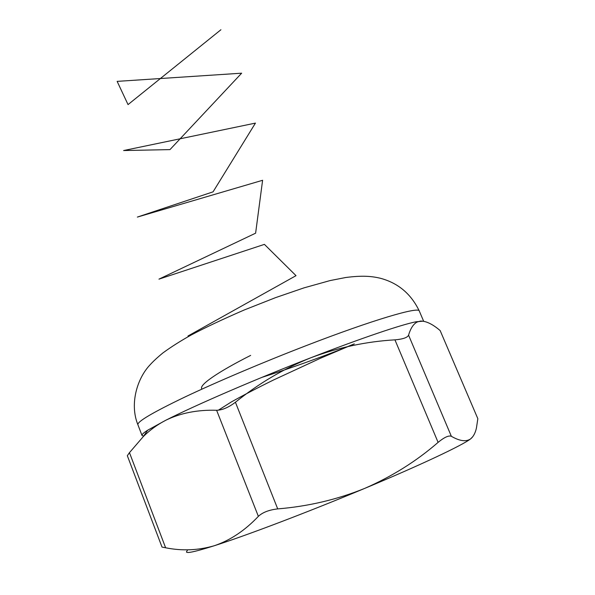 <?xml version="1.0" encoding="UTF-8"?>
<svg xmlns="http://www.w3.org/2000/svg" width="595" height="595" viewBox="0 0 595 595"><rect width="100%" height="100%" fill="white"/><g stroke="black" fill="none" stroke-linecap="round" stroke-linejoin="round"><path stroke-width="0.89" d="M472.668 436.834L470.608 438.887C462.568 445.194 420.985 464.903 364.609 488.436C308.612 511.879 245.876 535.693 214.274 545.741C192.557 552.599 183.58 554.228 187.321 550.62M470.608 438.887C473.352 436.693 475.293 433.086 476.424 428.073L477.837 418.702L440.159 330.589C432.662 324.149 426.094 320.973 420.479 321.069L417.147 322.014C413.428 323.992 410.565 328.373 408.572 335.163L451.367 436.313C459.734 441.126 466.153 441.981 470.608 438.887M423.216 321.166L416.009 321.783C401.305 324.677 360.92 338.295 311.125 357.654C284.276 368.364 259.041 383.232 235.419 402.25L277.709 508.904C308.351 506.352 337.313 499.525 364.609 488.436C391.949 476.543 416.448 461.192 438.099 442.368L394.939 339.849C366.498 341.5 338.562 347.428 311.125 357.654C255.486 379.201 194.967 405.388 165.789 420.248C157.452 424.555 149.97 429.984 143.335 436.544L129.465 452.646L165.618 547.779C182.025 551.074 198.247 550.397 214.274 545.741C230.139 540.401 244.843 530.606 258.364 516.356L216.617 410.275C197.503 409.702 180.56 413.027 165.789 420.248L147.731 430.178C143.559 432.848 141.655 434.603 142.004 435.458L143.663 436.076M394.939 339.849C402.934 339.157 407.486 337.596 408.572 335.163M440.159 330.589L477.837 418.702M165.618 547.779L162.011 547.08L127.33 455.703L129.465 452.646M216.617 410.275C222.255 410.148 228.525 407.471 235.419 402.25M451.367 436.313C448.794 435.22 444.376 437.236 438.099 442.368M277.709 508.904C269.052 509.885 262.603 512.369 258.364 516.356M218.365 410.193L231.262 401.997C243.236 395.273 257.338 387.933 273.559 379.967L320.579 358.19L354.3 343.88L340.898 349.362C322.542 356.561 291.535 367.978 261.912 377.371M202.069 389.071C197.726 385.679 218.179 371.801 250.666 355.394M187.983 335.997L296.02 275.663L264.411 244.374L158.969 279.137L255.612 233.18L262.603 180.285L137.378 217.078L213.055 191.85L255.441 123.106L123.611 150.55L169.977 149.613L241.652 73.185L117.148 81.374L128.037 104.601L220.916 29.75M137.891 424.711C129.442 404.05 137.133 378.509 149.91 364.995C153.131 361.41 157.496 357.364 163.015 352.85C171.442 346.714 180.806 340.779 191.114 335.052C205.483 327.443 223.251 319.054 244.426 309.898L275.597 297.619L304.03 287.854L330.099 280.572L345.628 277.523C362.162 275.351 371.652 276.147 380.562 278.311C398.226 283.079 411.138 293.982 419.296 311.021C419.118 306.343 372.968 319.82 306.209 345.621C263.087 362.251 216.61 381.983 184.755 397.096C152.699 412.499 137.081 421.706 137.891 424.711L142.004 435.458M416.009 321.783L417.147 322.014M147.731 430.178L143.335 436.544M419.296 311.021L423.647 321.233"/></g></svg>
